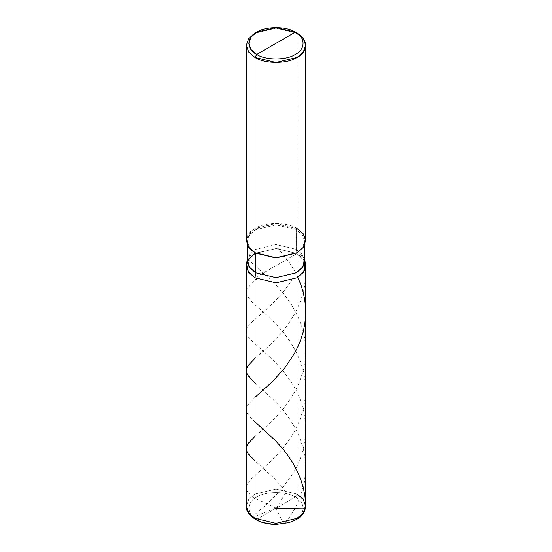 <?xml version="1.0" encoding="UTF-8"?>
<svg xmlns="http://www.w3.org/2000/svg" width="552" height="552" viewBox="0 0 552 552"><rect width="100%" height="100%" fill="white"/><g stroke="black" fill="none" stroke-linecap="round" stroke-linejoin="round"><path stroke-width="0.41" stroke-dasharray="2.76 2.07" d="M305.704 265.664L303.262 258.853L297.004 253.54L276.566 248.517L255.693 253.147L276.566 248.517L297.004 253.54L254.996 277.794L297.004 253.54L297.004 494.074L295.258 497.104L256.742 519.342C265.408 525.338 286.591 525.338 295.258 519.342C305.642 514.34 305.642 502.113 295.258 497.104C305.642 502.113 305.642 514.34 295.258 519.342C286.591 525.338 265.408 525.338 256.742 519.342L255.507 519.466M246.295 265.664L248.738 258.853L254.996 253.54L276 248.517L297.004 253.54L304.718 261.268L297.004 253.54L297.004 494.074L276 489.051L254.996 494.074L248.738 499.387L246.295 506.205L248.738 499.387L254.996 494.074L276 489.051L297.004 494.074L303.262 499.387L305.704 506.205M256.742 519.342C246.358 514.34 246.358 502.113 256.742 497.104C265.408 491.107 286.591 491.107 295.258 497.104L256.742 519.342C246.358 514.34 246.358 502.113 256.742 497.104C265.408 491.107 286.591 491.107 295.258 497.104L297.004 494.074M305.477 263.525L297.004 253.54L276 265.664L297.004 253.54L296.307 249.359L304.49 259.012L304.718 260.04M296.652 252.933L302.462 247.848L304.718 241.41L302.358 234.828L296.307 229.687L296.307 249.359L302.358 254.493L304.718 261.082M254.996 252.726C243.66 247.268 243.66 233.931 254.996 228.473C264.449 221.932 287.551 221.932 297.004 228.473L297.004 33.217L276 28.193L254.996 33.217L276 28.193L297.004 33.217L297.004 228.473L296.307 229.687L302.351 234.828L304.718 241.41L302.358 247.993L296.307 253.133M247.282 261.268L254.996 253.54L276 248.517L297.004 253.54L296.307 249.359L296.307 229.687C287.164 223.36 264.836 223.36 255.693 229.687C244.743 234.966 244.743 247.855 255.693 253.133L249.642 247.993L247.282 241.41L249.642 234.828L255.693 229.687L276 224.83L296.307 229.687L297.004 228.473L303.262 233.793L305.704 240.603M247.282 261.082L249.642 254.493L255.693 249.359L276 244.501L296.307 249.359L276 244.501L255.693 249.359L247.51 259.012L247.282 260.04M297.004 228.473L276 223.45L254.996 228.473L248.738 233.793L246.295 240.603M276.179 508.088L252.002 497.014L247.289 491.301L246.33 488.361L246.496 486.008L247.972 482.827L251.229 478.943L270.301 461.693L279.912 451.771L287.35 442.545L293.719 432.796L299.957 419.893L303.669 407.921L305.518 395.536L305.387 383.019L303.717 372.496L300.702 362.278L295.913 351.417L289.579 340.812L283.832 333.07L276.973 325.204L268.555 316.862L252.43 302.448L247.227 296.107L246.295 292.808L247.068 289.345L249.78 285.432L254.996 280.312M275.834 508.081L255.548 516.154C250.249 518.569 252.864 516.168 254.789 514.574L261.179 508.958C271.156 501.126 281.106 490.204 291.035 476.197C310.631 448.452 310.224 408.466 290.373 381.011C271.515 352.521 244.612 340.211 246.309 331.159C245.957 322.189 273.426 309.072 291.587 280.264M275.717 508.275L283.48 523.337L284.101 523.717L285.619 522.827L287.827 519.922L294.733 509.02L300.695 495.958L304.352 482.676L305.704 468.972L304.745 455.862L302.744 446.671L299.26 436.611L295.237 428.152L289.807 419.175L282.955 410.019L275.683 401.877L254.996 382.846M254.996 358.338L269.921 345.014L279.912 334.733L288.413 324.031L295.81 311.942L301.047 299.915L304.428 287.199L305.691 274.737L304.87 261.62M254.996 421.859L248.572 415.263L246.958 412.586L246.295 409.846L246.758 407.121L248.193 404.478L254.996 397.35M297.832 277.297L293.933 269.749L289.351 262.448L278.256 248.566M276.283 508.282L285.377 493.378L285.17 491.149L281.32 486.098L274.013 478.191L254.996 460.879M254.996 436.363L268.921 423.984L278.505 414.324L286.391 404.83L293.512 394.142L298.846 383.578L302.958 371.751L305.194 360.056L305.677 348.795L304.538 337.582L301.847 326.625L297.749 316.137L291.484 304.704L284.818 295.299L276.842 286.053L268.058 277.387L252.83 263.815L248.524 259.143M304.718 241.41L304.718 244.991M247.282 241.41L247.282 244.991"/><path stroke-width="0.83" d="M256.742 519.342L255.507 519.466L254.996 518.328L254.996 277.794L248.738 272.481L246.295 265.664L248.738 258.853L254.996 253.54L248.738 258.853L246.295 265.664L248.738 272.481L254.996 277.794L276 282.817L297.004 277.794L303.262 272.481L305.704 265.664L305.704 506.205L303.262 499.387L297.004 494.074M254.996 518.328L276 523.351L297.004 518.328L303.262 513.015L305.704 506.205L303.262 513.015L297.004 518.328L276 523.351L254.996 518.328L248.738 513.015L246.295 506.205L248.738 513.015L254.996 518.328L254.996 277.794L276 282.817L297.004 277.794L304.531 270.439L304.718 261.268L304.531 270.439L297.004 277.794L276 282.817L254.996 277.794L248.738 272.481L246.295 265.664L246.295 506.205C245.702 510.345 248.773 514.768 255.507 519.466L254.996 518.328M276 43.325L256.742 54.441C246.358 49.438 246.358 37.205 256.742 32.202C265.408 26.206 286.591 26.206 295.258 32.202L256.742 54.441L254.996 57.47L276 62.493L297.004 57.47L303.262 52.157L305.704 45.34L303.262 38.53L295.258 32.202C305.642 37.205 305.642 49.438 295.258 54.441C286.591 60.437 265.408 60.437 256.742 54.441C265.408 60.437 286.591 60.437 295.258 54.441C305.642 49.438 305.642 37.205 295.258 32.202L276 43.325M304.49 259.012L302.993 266.733L296.307 272.805L276 277.663L255.693 272.805L254.996 277.794L276 282.817L297.004 277.794L303.924 271.515L305.477 263.525L304.718 260.04M304.718 244.991L304.718 261.082L302.358 267.665L296.307 272.805L276 277.663L255.693 272.805L255.693 253.133L276 257.991L296.652 252.933M297.004 252.726L276 257.991L254.996 252.726L276 257.756L297.004 252.726L303.262 247.413L305.704 240.603L303.262 233.793L297.004 228.473M305.704 45.34L305.704 240.603L303.262 247.413L297.004 252.726L276 257.756L254.996 252.726L254.996 57.47C264.449 64.011 287.551 64.011 297.004 57.47C308.34 52.012 308.34 38.674 297.004 33.217L295.258 32.202L276 27.6L256.742 32.202L251.008 37.081L248.766 43.325L251.008 49.57L256.742 54.441L254.996 57.47L248.738 52.157L246.295 45.34L248.738 38.53L254.996 33.217L248.738 38.53L246.295 45.347L248.738 52.157L254.996 57.47L254.996 252.726L255.693 253.133L248.738 247.413L246.295 240.603L246.295 45.34M247.51 259.012L249.007 266.733L255.693 272.805L254.996 277.794L248.076 271.515L246.523 263.525L247.282 261.268M247.282 244.991L247.282 261.082L249.642 267.665L255.693 272.805L255.693 253.133M254.996 280.312L256.763 278.739M254.996 382.846L248.379 375.988L246.854 373.324L246.295 370.778L246.716 368.232L248.234 365.403L254.996 358.338M275.993 508.392L303.345 508.785L304.497 508.364L305.615 506.522L305.608 503.182L304.87 495.696L303.427 488.313L300.909 479.909L297.569 471.808L293.202 463.563L287.833 455.359L282.327 448.279L275.041 440.227L254.996 421.859M254.996 397.35L272.847 381.197L284.687 368.032L294.23 353.873L298.177 346.09L300.978 339.121L303.172 331.924L304.808 323.941L305.615 315.841L305.587 307.699L304.711 299.598L303.179 292.236L300.985 285.039L297.832 277.297M254.996 460.879L248.331 453.944L246.834 451.288L246.295 448.741L246.737 446.195L248.283 443.359L254.996 436.363M305.704 506.205C304.193 516.989 297.694 519.177 289.124 522.572L276.034 524.4C268.148 524.352 261.303 522.703 255.507 519.466M295.258 32.202L297.004 33.217M247.282 260.04L246.523 263.525M256.742 32.202L254.996 33.217"/></g></svg>
